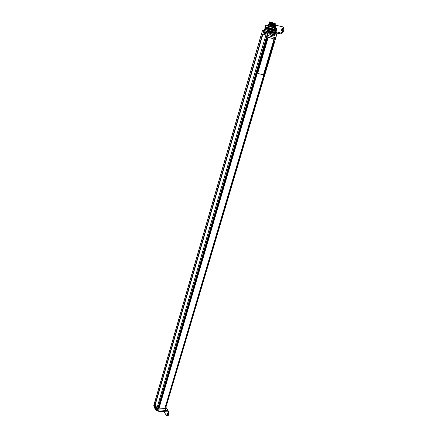 <?xml version="1.0" encoding="UTF-8"?>
<svg xmlns="http://www.w3.org/2000/svg" width="438" height="438" viewBox="0 0 438 438"><rect width="100%" height="100%" fill="white"/><g stroke="black" fill="none" stroke-linecap="round" stroke-linejoin="round"><path stroke-width="0.66" d="M269.567 31.481L267.311 30.972L267.136 31.569L268.576 31.963L267.574 35.39L158.03 409.201L157.034 407.953M158.775 409.141L268.33 35.626L274.845 37.619L164.787 408.659L158.381 408.895M165.159 409.979L165.52 408.594L165.126 408.353M275.803 37.914L165.52 408.599L275.65 37.865L275.124 37.712M260.949 35.987L260.528 37.444L261.513 37.717L262.581 34.038L154.904 404.849L155.61 402.33L155.014 401.427L155.632 402.33L154.904 404.849L155.178 404.936M261.513 37.717L262.554 34.027L262.92 34.137L155.151 405.035L157.018 407.893M154.28 403.891L261.568 33.764L260.949 35.976L261.481 37.712L260.528 37.444M268.33 35.626L267.804 35.473M165.471 408.605L158.03 409.196L267.514 35.374L265.954 34.947L157.001 408.063M273.985 41.539L165.723 406.344M266.671 39.338L158.972 406.869M268.828 37.394L268.029 37.964L257.851 72.653L258.239 73.529L262.86 74.745L263.649 74.181L273.859 39.732L273.504 38.818L268.85 37.405L268.051 37.969L257.867 72.659M262.554 34.027L261.59 33.77L262.521 30.37L263.424 30.6L263.435 29.959M154.247 406.864L153.82 405.555L154.286 403.94L154.877 404.843L154.576 402.938L155.014 401.427M154.286 403.94L154.576 402.949M164.179 410.291L164.978 410.225L163.845 410.318L163.648 410.8L158.622 411.211L158.748 410.735L157.122 410.636L157.598 408.999L154.893 404.849M155.063 404.942L157.012 407.92M158.096 408.977L158.463 408.944M164.847 408.44L165.203 408.402M163.648 410.8L158.616 411.216L158.342 410.767L158.611 411.205L163.713 410.773M157.707 411.063L156.47 410.313L156.601 409.837L157.122 410.636M154.357 405.484C153.924 406.234 156.749 410.63 156.941 409.453C157.368 408.681 154.537 404.301 154.357 405.484M154.548 405.621C154.105 405.637 156.136 409.147 156.711 409.333L156.946 409.3C157.39 409.278 155.364 405.774 154.789 405.588L154.548 405.621M154.669 405.539L154.614 405.615C154.882 406.907 155.599 408.145 156.771 409.327L156.886 409.371M158.841 406.437L158.759 406.716M159.082 406.771L158.709 406.88M157.094 410.663L157.68 411.047M154.083 406.026L154.329 406.338M165.827 406.245L165.465 406.355M163.916 410.313L164.425 410.494M262.581 34.038L266.983 35.221L267.985 31.788M267.574 35.39L275.644 37.86M275.228 37.739L274.845 37.624M267.908 35.505L267.514 35.385M156.985 407.997L265.954 34.947L262.805 34.104M275.655 33.414L275.874 32.675L275.688 33.425M275.392 32.713L275.36 34.06L276.707 34.492M268.576 31.963L269.835 32.352L270.279 31.689L269.354 31.804M274.549 33.014L273.755 32.768L274.779 33.074L274.954 32.483L275.414 32.626L275.163 33.354L275.666 33.518M273.465 35.982L274.062 35.954C275.135 35.045 275.19 34.191 274.232 33.387L270.542 32.467C269.469 33.381 269.419 34.241 270.383 35.04L273.465 35.982M273.345 35.949L274.051 35.921L274.834 34.996L274.221 33.425L270.492 32.489M274.188 33.414L271.018 32.401M266.501 31.098L264.547 30.616M264.322 30.518C263.38 30.874 263.052 31.684 263.337 32.938L265.636 33.66C266.589 33.304 266.923 32.494 266.638 31.229L264.672 30.627M270.394 31.87L270.416 31.071L268.713 30.627L268.773 31.268M271.91 32.341L271.932 31.541L271.002 31.301L270.969 31.903M273.421 32.812L273.482 32.034L272.595 31.793L272.556 32.396L272.222 32.281L272.37 31.777M275.321 33.255L275.529 32.565L267.733 30.195L273.739 32.062M273.92 32.215L275.436 32.642M269.567 31.503L269.939 31.602M270.854 31.301L270.728 31.826M270.241 31.667L270.416 31.071L270.881 31.213L270.624 31.947M263.961 30.102L264.202 29.236L267.394 30.036L267.092 30.78L268.198 31.186M267.092 30.78L268.105 31.218M283.287 31.832L282.598 31.613L283.381 29.012L284.065 29.231L283.287 31.832L280.665 33.945L273.044 31.722L273.312 30.824L265.072 28.519L264.82 29.395L267.328 30.036L266.939 30.874M264.202 29.236L267.383 30.036M267.53 30.89L267.744 30.145L267.394 30.036M275.529 32.565L275.874 32.675M270.733 31.815L271.757 32.138L271.932 31.541L272.398 31.684L272.14 32.412M272.244 32.286L273.268 32.604L273.443 32.012L273.909 32.155L273.657 32.883M273.881 32.248L273.734 32.751L274.818 33.096M274.927 33.277L274.993 32.505M275.458 33.299L275.163 33.354M268.987 26.132L275.491 27.829L268.959 25.711M267.645 25.514L267.279 25.7M269.578 25.864L273.515 27.03L268.937 25.787M273.515 27.03L275.283 27.682M275.141 27.966L271.609 26.882M269.003 25.705L267.514 25.338M269.89 26.384L273.974 27.364M270.158 26.291L269.244 26.083M265.762 33.671L263.818 33.151M266.622 31.262L264.311 30.55L263.287 31.64L263.577 33.08L265.647 33.627L266.687 32.532L266.671 31.279M264.672 31.99L265.127 31.487L265.291 32.166L264.629 32.401L264.667 32.001M264.256 31.892L264.098 31.213L263.599 32.127L264.256 31.892M265.707 32.264L266.167 31.755L266.331 32.439L265.663 32.675L265.702 32.275M273.356 35.921L270.197 34.958M270.213 34.963L273.296 35.905M270.394 35.007L269.775 33.436L270.547 32.505M271.845 34.071L272.726 33.819L272.775 34.356C272.239 35.024 271.932 34.925 271.845 34.071M271.231 33.879L271.188 33.348L270.301 33.595C270.388 34.454 270.7 34.547 271.231 33.879M273.383 34.542L274.265 34.29L274.314 34.832C273.777 35.494 273.471 35.401 273.383 34.542M274.85 27.468L275.053 26.789L273.903 26.362L273.416 26.723L273.17 26.132L268.133 24.752L267.93 25.442M273.515 26.269L273.903 26.362L273.794 25.864L273.246 26.603L273.63 26.707M268.817 24.506L273.06 25.628L273.17 26.132M273.794 25.864L274.604 26.209M273.646 25.826L273.066 25.639M274.391 26.066L274.533 25.585L269.677 24.101L269.222 24.019L269.08 24.501M274.527 25.612L270.115 24.128L274.73 25.382L270.115 24.205M269.233 23.991L270.093 24.2M275.042 25.223L270.569 23.97L274.867 24.917L270.251 23.663L270.706 23.504L270.366 23.269L275.009 24.451L270.388 23.192L270.821 23.11L270.503 22.798L270.958 22.645L270.87 22.229L269.49 21.9L269.764 22.168L269.321 22.289M269.211 23.586L268.91 23.685M275.179 24.758L270.706 23.504M269.343 23.121L269.047 23.219M268.905 23.663L269.239 23.959M269.041 23.198L269.375 23.493M269.173 22.792L269.512 23.028M269.31 22.267L269.649 22.562L269.195 22.721M270.115 24.128L270.569 23.97M270.547 24.046L275.02 25.294M270.821 23.11L275.294 24.364M270.684 23.575L275.157 24.829M275.316 24.293L270.843 23.033M270.958 22.645L275.431 23.898M275.453 23.827L270.98 22.568M270.64 22.333L275.217 23.63M270.503 22.798L275.146 23.986L270.525 22.727M270.662 22.256L275.173 23.559M270.87 22.229L273.361 22.951M266.381 39.25L266.758 39.365M268.341 31.246L268.927 31.416M273.706 41.457L274.073 41.566M275.54 33.463L276.247 33.666L276.63 34.454M282.598 31.613L281.032 33.211L273.312 30.824M284.065 29.231L283.972 27.386L282.997 26.926M282.806 28.552L282.16 30.671M275.48 27.824L275.792 26.877M281.212 33.293L280.528 33.08M273.044 31.722L267.744 30.151M267.738 30.178L273.734 32.084M276.717 32.943L278.179 33.354L276.717 32.943M274.615 26.214L275.902 25.212L282.915 26.904L283.282 27.167L283.381 29.012M282.286 30.386L282.718 28.12L281.99 28.623L281.525 30.195L281.557 30.89L282.286 30.386M275.048 26.784L275.71 26.406L275.453 28.076M168.285 415.421L168.805 413.669L168.176 413.724L167.65 415.476L168.285 415.421L167.338 416.012M168.805 413.669L168.564 411.496L167.929 411.545L167.617 411.085L168.252 411.03L168.564 411.496M167.387 414.485L167.612 413.549M165.931 407.701L168.252 411.03M167.798 410.483L161.151 411.03L160.97 411.638L167.617 411.085M155.123 408.227L155.578 408.933M160.576 411.052L161.151 411.03M165.438 409.273L166.095 409.946L165.17 410.143M168.176 413.724L167.929 411.545M167.65 415.476L166.916 416.051L166.659 415.793L163.757 411.408M167.573 413.866L166.977 415.142L167.108 413.171L167.382 412.952L167.573 413.866M160.97 411.638L157.603 411.058M157.067 410.811C155.408 409.886 154.652 408.857 154.795 407.723M165.257 409.875L165.794 410.182M160.998 411.682L160.505 412.016M275.464 31.388L265.258 28.536M264.776 28.229L265.603 25.497L264.776 28.229L265.291 28.426M264.809 28.224L265.143 28.306L265.51 26.8M275.847 31.476L276.225 29.965L275.847 31.476L265.105 28.289M265.537 26.806L265.225 28.317M265.948 26.893L265.559 28.393M265.992 26.904L265.773 28.443M266.205 26.953L266.014 28.508M266.452 27.014L266.216 28.558L266.72 27.085L266.288 28.579M266.72 27.085L266.507 28.634L267.016 27.161L266.583 28.656M274.325 30.939L274.768 29.45L274.33 30.939M275.42 31.312L275.874 29.822L275.497 31.339M275.803 31.454L276.214 29.959L275.989 31.536L275.622 31.454M273.487 30.682L273.033 30.545M268.461 29.187L267.963 29.045M273.947 27.578L275.924 28.311M273.772 30.753L274.577 28.021L274.161 27.884L273.35 30.622M274.577 28.021L276.794 28.82L275.989 31.536M265.603 25.497L274.161 27.884M267.706 28.957L268.505 26.22M268.16 29.089L268.959 26.346M272.967 30.512L273.405 29.017L272.967 30.507M273.142 28.935L272.578 30.392M268.658 29.231L269.096 27.736L268.784 29.269M269.222 27.775L273.016 28.897M267.366 28.87L267.678 27.342L267.24 28.837M267.016 27.161L267.678 27.342M265.937 26.899L265.373 28.35M265.329 28.339L265.811 26.86M265.335 28.339L265.658 26.828M274.467 29.351L274.024 30.841L274.38 29.324M276.285 29.992L275.825 31.47M276.214 29.959L275.617 31.383L275.94 29.855M275.874 29.822L275.299 31.262L275.54 29.707M274.495 29.362L275.546 29.707M275.316 29.625L274.872 31.114L275.316 29.625M275.053 29.543L274.615 31.032L275.053 29.543M273.985 27.61L267.07 25.672M157.636 409.037L267.021 35.232M157.592 410.833L158.069 409.196M156.476 410.313L156.892 410.275L156.47 410.291L154.198 406.787M156.892 410.286L158.238 410.778M268.155 31.076L270.279 31.689M276.602 34.443L275.595 37.843M264.18 29.362L267.153 30.129M268.647 30.852L267.623 30.567M270.065 31.635L269.146 31.525M272.398 31.684L271.971 31.563M263.462 30.463L262.674 30.408M269.31 32.188L267.602 31.689M276.668 34.317L275.403 33.923M281.716 33.425L281.032 33.211M280.26 33.967L275.891 32.839M280.572 32.932L277.719 32.204M281.99 28.623L282.68 28.842M281.525 30.195L282.209 30.414M275.015 26.915L275.688 27.129M167.108 413.171L167.524 413.133M166.79 414.228L167.425 414.173M159.667 411.605L160.483 411.988L159.613 411.791M160.582 411.654L160.483 411.988L160.631 411.654M159.585 411.786L160.472 412.016M273.312 28.99L272.874 30.479M273.23 28.963L272.786 30.457M273.049 28.908L272.606 30.403M276.258 29.987L275.82 31.465M276.132 29.921L275.694 31.405M276.017 29.877L275.579 31.361M275.787 29.795L275.349 31.284M275.694 29.757L275.256 31.246M275.611 29.735L275.168 31.218M275.491 29.685L275.048 31.175M275.398 29.658L274.96 31.147M275.25 29.609L274.812 31.098M275.163 29.581L274.725 31.071M274.987 29.521L274.549 31.01M274.9 29.494L274.456 30.983M274.697 29.423L274.259 30.917M274.61 29.401L274.166 30.89M272.923 28.87L272.48 30.359M272.841 28.842L272.398 30.337M272.655 28.788L272.212 30.282M272.617 28.771L272.179 30.266M272.518 28.744L272.08 30.238M272.436 28.722L271.998 30.217M272.244 28.662L271.806 30.156M272.206 28.651L271.763 30.145M272.102 28.618L271.664 30.113M272.025 28.596L271.587 30.091M271.834 28.541L271.39 30.036M271.784 28.519L271.341 30.019M271.68 28.492L271.242 29.987M271.609 28.47L271.171 29.965M271.412 28.415L270.969 29.91M271.352 28.393L270.914 29.888M271.253 28.366L270.81 29.861M271.182 28.344L270.744 29.839M270.985 28.289L270.547 29.784M270.925 28.267L270.487 29.762M270.821 28.235L270.383 29.729M270.755 28.218L270.317 29.713M270.558 28.163L270.12 29.658M270.492 28.141L270.054 29.636M270.388 28.109L269.95 29.603M270.334 28.098L269.896 29.592M270.131 28.037L269.693 29.532M270.06 28.016L269.622 29.51M269.961 27.983L269.523 29.483M269.907 27.972L269.469 29.466M269.715 27.917L269.277 29.412M269.638 27.895L269.2 29.39M269.534 27.862L269.096 29.357M269.49 27.851L269.052 29.346M269.299 27.797L268.861 29.291M269.124 27.747L268.686 29.242M267.766 27.37L267.333 28.864M267.596 27.32L267.158 28.809L267.585 27.32M267.426 27.276L266.988 28.766M267.339 27.249L266.901 28.744M267.257 27.227L266.824 28.722L267.251 27.227M267.109 27.189L266.671 28.684M266.808 27.112L266.375 28.601M266.539 27.041L266.107 28.53M266.293 26.981L265.861 28.47M266.08 26.926L265.647 28.415M265.893 26.882L265.461 28.371M265.74 26.849L265.302 28.339M261.508 33.748L154.258 403.792M156.47 410.307L154.225 406.847M153.793 405.429L154.258 403.841M165.186 410.11L165.652 408.555M158.26 410.778L157.817 411.052M165 410.225L164.562 410.499M164.447 410.51L163.883 410.318M270.454 31.093L270.903 31.229L270.722 31.843M264.18 29.275L263.961 30.019M275.913 32.762L275.716 33.43M272.414 31.717L272.239 32.313M273.482 32.034L273.931 32.171M273.925 32.188L273.75 32.784M275.436 32.658L275.256 33.25M262.521 30.37L261.535 33.753M276.783 34.509L275.776 37.903M265.127 31.487L264.629 32.401M264.098 31.213L263.599 32.127M266.167 31.755L265.663 32.675M272.803 34.241L272.726 33.819M271.259 33.759L271.188 33.348M274.336 34.722L274.265 34.29M268.894 24.462L268.379 24.785M274.56 26.127L274.823 26.68M262.718 30.26L263.594 30.008M269.354 32.051L268.948 31.426L267.64 31.547M275.529 33.496L276.279 33.704M280.479 33.042L280.046 32.932M283.972 27.386L283.282 27.167M281.837 30.978L281.557 30.89M168.082 410.537L166.007 407.444M161.009 411.682L160.527 411.999"/></g></svg>
